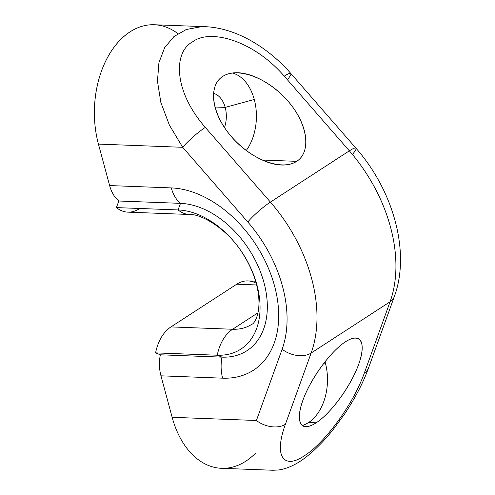 <?xml version="1.0" encoding="UTF-8"?>
<svg xmlns="http://www.w3.org/2000/svg" width="495" height="495" viewBox="0 0 495 495"><rect width="100%" height="100%" fill="white"/><g stroke="black" fill="none" stroke-linecap="round" stroke-linejoin="round"><path stroke-width="0.74" d="M256.163 283.239A39.421 26.192 92.2 0 0 236.734 284.198L170.954 326.91A39.421 26.192 92.2 0 0 155.585 352.886L160.337 354.797A31.965 21.236 92.2 0 0 160.962 375.823L172.149 417.291A85.239 56.634 92.2 0 0 255.513 453.197M177.909 33.641A85.239 56.634 92.2 0 0 113.299 48.225A85.239 56.634 92.2 0 0 98.437 144.095L109.624 185.563A31.965 21.236 92.2 0 0 118.837 201.007L116.387 207.597A39.421 26.192 92.2 0 0 139.101 208.853M224.476 127.549A23.977 15.927 92.2 0 0 225.188 107.403L214.873 107.013L225.188 107.403A23.977 15.927 -87.8 0 1 224.476 127.549M246.232 150.579A45.286 30.084 92.2 0 0 254.263 99.47L225.188 107.403L254.263 99.47A45.286 30.084 92.2 0 0 232.347 73.006A45.286 30.084 -87.8 0 1 254.263 99.47A45.286 30.084 -87.8 0 1 246.232 150.579M213.425 93.357A23.977 15.927 -87.8 0 1 225.188 107.403A23.977 15.927 92.2 0 0 213.425 93.357M222.701 76.44C209.657 84.806 210.678 107.434 225.052 128.397C239.314 149.397 264.615 165.361 283.159 165.052C288.455 164.971 292.972 163.734 296.691 161.339L261.917 160.015L296.691 161.339C309.734 152.974 308.713 130.346 294.346 109.383C280.083 88.382 254.776 72.419 236.239 72.728C230.936 72.808 226.425 74.046 222.701 76.44C207.591 85.982 211.829 114.401 231.74 137.041C251.423 159.823 281.884 171.221 296.691 161.339C311.8 151.792 307.562 123.379 287.657 100.739C267.968 77.95 237.513 66.559 222.701 76.44M270.412 202.096L205.314 127.401C173.955 91.705 172.842 52.563 192.549 41.852C209.942 28.475 253.211 40.256 284.254 76.15L349.352 150.845L270.412 202.096A21.31 3.218 138.9 0 0 247.797 221.995L182.698 147.3A21.31 3.218 -41.1 0 1 205.314 127.401L270.412 202.096A135.853 91.952 57 0 1 311.138 353.034L285.411 424.271A21.31 13.959 -160.1 0 1 256.41 420.496L282.138 349.253A114.543 77.529 -123 0 0 247.797 221.995L182.698 147.3L98.437 144.095L109.624 185.563L171.295 187.908A103.888 70.321 57 0 1 274.552 285.986A103.888 70.321 57 0 1 222.632 378.168L160.962 375.823L172.149 417.291L256.41 420.496L282.138 349.253A21.31 13.959 19.9 0 0 311.138 353.034A21.31 13.959 -160.1 0 1 282.138 349.253A114.543 77.529 -123 0 0 247.797 221.995A21.31 3.218 -41.1 0 1 270.412 202.096L349.352 150.845A135.853 91.952 57 0 1 390.079 301.783L311.138 353.034A135.853 91.952 -123 0 0 270.412 202.096M160.337 354.797L222.008 357.143A31.965 21.236 92.2 0 0 222.632 378.168L160.962 375.823A31.965 21.236 -87.8 0 1 160.337 354.797L222.008 357.143L217.256 355.231L155.585 352.886L160.337 354.797M155.585 352.886A39.421 26.192 -87.8 0 1 170.954 326.91L232.625 329.255A39.421 26.192 92.2 0 0 217.256 355.231L155.585 352.886M255.587 281.197L247.976 280.906A39.421 26.192 -87.8 0 0 236.734 284.198L256.614 284.959L236.734 284.198L170.954 326.91L232.625 329.255L258.037 312.76L232.625 329.255A64.461 43.634 -123 0 0 251.8 324.293C254.51 324.027 263.235 310.526 256.41 284.142C253.675 273.716 249.078 263.464 242.6 253.391C227.477 228.659 200.822 213.704 189.529 214.49A39.421 26.192 -87.8 0 1 178.058 209.942A39.421 26.192 92.2 0 0 189.529 214.49L127.858 212.145A39.421 26.192 -87.8 0 1 116.387 207.597L178.058 209.942A79.33 53.695 57 0 1 256.905 284.842A79.33 53.695 57 0 1 217.256 355.231A39.421 26.192 -87.8 0 1 232.625 329.255A64.461 43.634 -123 0 0 251.8 324.293M180.508 203.352A83.977 56.838 57 0 1 263.977 282.633A83.977 56.838 57 0 1 222.008 357.143L217.256 355.231A79.33 53.695 -123 0 0 256.905 284.842A79.33 53.695 -123 0 0 178.058 209.942L180.508 203.352A31.965 21.236 -87.8 0 1 171.295 187.908A103.888 70.321 57 0 1 274.552 285.986A103.888 70.321 57 0 1 222.632 378.168A31.965 21.236 -87.8 0 1 222.008 357.143A83.977 56.838 -123 0 0 263.977 282.633A83.977 56.838 -123 0 0 180.508 203.352L118.837 201.007A31.965 21.236 -87.8 0 1 109.624 185.563L171.295 187.908A31.965 21.236 92.2 0 0 180.508 203.352L118.837 201.007L116.387 207.597L178.058 209.942L180.508 203.352M368.614 367.754A21.31 13.959 -160.1 0 1 364.351 373.02A21.31 13.959 -160.1 0 0 368.552 367.94C363.225 382.672 355.218 398.054 344.532 414.092L333.203 429.542C325.481 439.294 317.344 447.734 308.812 454.862C298.256 463.673 288.059 468.728 278.221 470.021L272.807 470.25L221.531 468.301A85.239 56.634 -87.8 0 1 172.149 417.291L256.41 420.496A21.31 13.959 -160.1 0 0 285.411 424.271L311.138 353.034L390.079 301.783A135.853 91.952 -123 0 0 349.352 150.845A21.31 3.218 -41.1 0 1 355.961 148.203A21.31 3.218 138.9 0 0 349.352 150.845L284.254 76.15A21.31 3.218 -41.1 0 1 290.856 73.508A21.31 3.218 -41.1 0 1 287.954 78.965M364.351 373.02C352.18 407.063 322.338 445.03 304.246 455.802C285.238 469.118 272.931 458.512 285.411 424.271C272.931 458.512 285.238 469.118 304.246 455.802C322.338 445.03 352.18 407.063 364.351 373.02L390.079 301.783A21.31 13.959 19.9 0 0 394.274 296.697A21.31 13.959 -160.1 0 1 390.079 301.783L364.351 373.02M316.156 422.81C331.062 413.257 351.023 385.766 358.733 364.171C366.671 342.441 360.416 331.966 345.399 341.841C330.493 351.394 310.532 378.885 302.822 400.474C294.884 422.21 301.139 432.686 316.156 422.81C329.119 414.445 346.184 392.504 355.342 372.432C364.574 352.329 364.425 337.324 354.995 337.974C352.304 338.159 349.105 339.446 345.399 341.841C332.436 350.206 315.371 372.147 306.213 392.219C296.981 412.323 297.13 427.327 306.56 426.678C309.251 426.492 312.45 425.205 316.156 422.81L308.571 422.52L316.156 422.81M325.345 362.903A45.286 30.084 -87.8 0 1 308.571 422.52A45.286 30.084 92.2 0 0 325.345 362.903L323.724 363.349L325.345 362.903A45.286 30.084 92.2 0 0 325.005 361.703A45.286 30.084 -87.8 0 1 325.345 362.903M302.16 425.496A45.286 30.084 92.2 0 0 308.571 422.52A45.286 30.084 -87.8 0 1 302.16 425.496M353.053 153.66A21.31 3.218 138.9 0 0 355.961 148.203L290.856 73.508C268.859 48.318 237.179 28.141 205.561 26.699M205.567 26.699L154.304 24.75A85.239 56.634 -87.8 0 0 98.437 144.095L182.698 147.3L169.401 125.148L160.844 102.428L157.459 81.161L158.926 62.692L164.612 47.73L173.906 36.593L186.312 29.49L201.446 26.687L186.306 29.49L173.906 36.593L164.612 47.73L158.926 62.692L157.459 81.161L160.844 102.434L169.401 125.148L182.698 147.3A21.31 3.218 -41.1 0 1 205.314 127.401C173.955 91.705 172.842 52.563 192.549 41.852C209.942 28.475 253.211 40.256 284.254 76.15A21.31 3.218 -41.1 0 1 290.856 73.501M368.552 367.94L394.274 296.697C410.732 252.512 393.432 190.618 355.961 148.203"/></g></svg>
